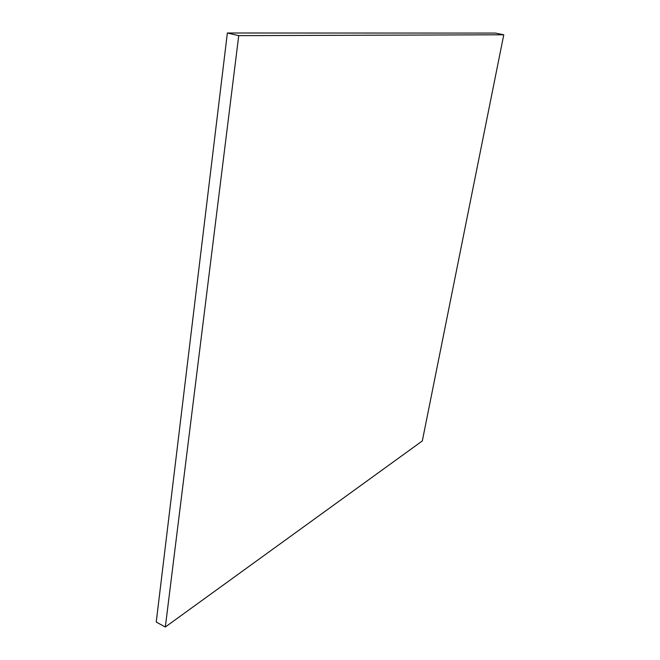 <?xml version="1.0" encoding="UTF-8"?>
<svg xmlns="http://www.w3.org/2000/svg" width="660" height="660" viewBox="0 0 660 660"><rect width="100%" height="100%" fill="white"/><g stroke="black" fill="none" stroke-linecap="round" stroke-linejoin="round"><path stroke-width="0.99" d="M227.362 33L238.73 35.64L165.33 627L156.23 622.075L227.362 33L495.47 33.082L503.77 34.782L495.47 33.082L227.362 33L238.73 35.64L503.77 34.782L238.73 35.64L165.33 627L422.317 440.938L503.77 34.782L422.317 440.938L165.33 627L156.23 622.075L227.362 33"/></g></svg>
